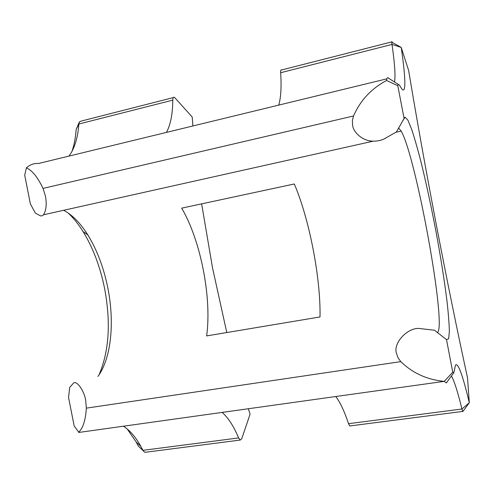 <?xml version="1.0" encoding="UTF-8"?>
<svg xmlns="http://www.w3.org/2000/svg" width="494" height="494" viewBox="0 0 494 494"><rect width="100%" height="100%" fill="white"/><g stroke="black" fill="none" stroke-linecap="round" stroke-linejoin="round"><path stroke-width="0.74" d="M78.577 432.318C83.011 428.23 85.592 420.172 86.339 408.143L85.678 400.362C84.381 390.649 75.965 379.164 73.149 383.535L69.71 387.352L68.543 397.435L74.174 425.976L78.941 432.429L444.279 381.349C427.18 379.769 412.688 373.192 400.819 361.62L398.071 357.878L396.534 353.469C392.588 343.058 408.507 326.213 420.752 328.664L434.473 330.22L446.502 339.631L452.751 372.229L453.788 372.748L454.783 368.666C455.03 366.394 455.437 365.066 455.999 364.677C458.753 364.35 463.187 377.039 469.3 402.74L467.522 377.836C457.358 331.196 446.977 280.296 436.387 225.134C425.834 169.942 416.584 118.387 408.637 70.469L401.214 47.418C405.87 78.836 406.34 97.065 400.85 87.364L399.269 84.987C398.572 84.147 398.084 84.369 397.794 85.666L404.092 118.498L405.086 117.177L407.89 120.135L411.687 129.379C414.62 138.277 417.77 149.33 421.154 162.545C426.371 183.892 431.367 207.159 436.14 232.347C440.772 257.51 444.378 280.339 446.959 300.834C448.379 313.381 449.182 323.582 449.361 331.437L448.632 338.847L446.502 339.631M98.985 374.952C109.081 351.283 110.965 322.551 104.642 288.755C100.307 267.032 93.1 247.945 83.017 231.495C78.441 224.171 73.483 218.002 68.153 212.988M63.683 210.29C72.507 215.038 80.565 223.269 87.864 234.977C97.17 250.23 103.845 267.976 107.883 288.218C114.664 322.193 111.329 358.193 97.948 376.434M45.405 195.97L43.04 188.405C37.717 177.235 32.178 170.374 26.423 167.837L24.7 175.172L30.369 203.892L35.346 213.075L39.366 215.279C40.718 216.279 42.101 216.119 43.503 214.791C46.269 210.228 46.905 203.948 45.405 195.97M397.794 85.666L386.543 80.491C371.247 88.704 360.243 100.529 353.537 115.979L352.383 120.542L352.599 125.254C353.321 132.318 362.553 141.167 373.248 141.173C378.497 141.142 382.764 140.03 386.042 137.826L396.423 131.978L404.092 118.498M201.632 203.861L212.531 267.902L226.783 332.548M248.352 408.828L250.088 414.151L241.733 438.808L240.208 440.061L238.639 437.937C233.687 426.174 228.209 417.689 222.201 412.471M350.265 425.896L349.721 425.964L348.536 423.698L461.933 409.007L469.3 402.74L462.847 411.527L461.933 409.007C457.796 392.069 454.319 381.109 451.504 376.119L451.423 375.99M348.536 423.698C344.423 411.348 340.193 402.332 335.846 396.639M123.5 426.223C129.916 430.41 135.708 437.134 140.864 446.403L143.099 450.645L144.804 452.343L145.878 452.208M437.375 332.604C447.144 327.219 416.226 157.141 401.171 131.083L398.572 128.008M181.687 208.141C200.774 240.634 211.951 298.018 206.622 335.92L320.013 316.95C320.81 278.32 309.312 218.823 294.288 183.978L181.687 208.141M173.338 97.584L81.152 121.092L79.41 121.864L78.861 124.006C78.021 135.757 75.477 145.329 71.229 152.72L68.969 156.092M192.882 125.976L192.234 117.078L174.462 97.299C173.419 96.917 172.857 97.861 172.783 100.14C172.641 114.182 170.523 124.933 166.429 132.404M391.81 41.879L281.586 69.981C280.858 69.493 280.555 70.407 280.666 72.723C281.568 87.043 280.919 97.837 278.715 105.111M394.465 81.948C395.626 76.687 394.817 64.177 392.026 44.423C391.711 42.07 391.73 41.2 392.094 41.805M446.755 382.405L446.366 382.93L444.384 381.522M386.543 80.491C386.895 77.762 387.636 77.045 388.784 78.361L398.485 84.493M386.87 78.824L38.421 163.52C34.006 163.193 30.004 164.632 26.423 167.837M238.639 437.937L142.933 450.337L138.376 446.187L136.14 441.963L127.205 428.953M71.97 151.399C74.168 144.983 75.57 137.665 76.162 129.44L78.861 124.006L172.783 100.14M444.279 381.349L452.751 372.229M43.04 188.405L353.537 115.979M280.666 72.723L392.026 44.423L401.214 47.418L392.378 42.496M86.339 408.143L400.819 361.62M349.721 425.964L462.687 411.422M395.811 132.287L401.171 131.083M144.804 452.343L240.208 440.061M43.503 214.791L373.248 141.173M453.788 372.748L446.366 382.93M455.487 365.387L455.999 364.677M140.864 446.403L136.14 441.963M138.376 446.187L143.099 450.645M76.162 129.44L79.114 122.561M402.591 120.993L405.086 117.177M87.864 234.977L83.017 231.495"/></g></svg>
